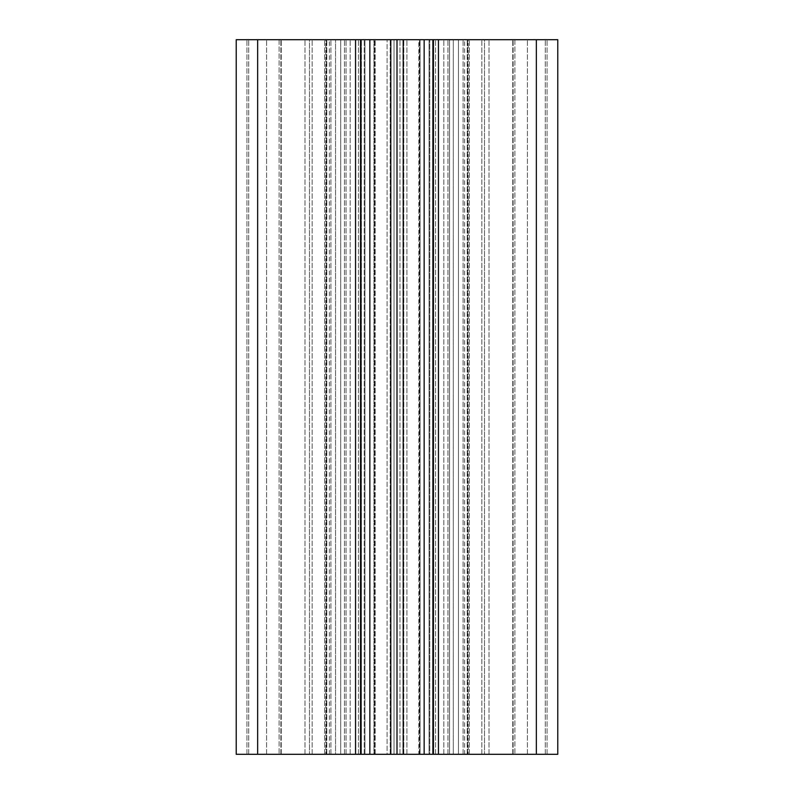 <?xml version="1.0" encoding="UTF-8"?>
<svg xmlns="http://www.w3.org/2000/svg" width="794" height="794" viewBox="0 0 794 794"><rect width="100%" height="100%" fill="white"/><g stroke="black" fill="none" stroke-linecap="round" stroke-linejoin="round"><path stroke-width="0.6" stroke-dasharray="3.97 2.98" d="M458.456 39.7L545.279 39.7L458.456 39.7L545.279 39.7L458.456 39.7L458.456 754.3L449.523 754.3L449.523 39.7L449.523 754.3L545.279 754.3L458.456 754.3L545.279 754.3L458.456 754.3L458.456 39.7M420.066 754.3L418.805 754.3L418.805 39.7L420.066 39.7L418.805 39.7L419.45 39.7L418.805 39.7L418.805 754.3L424.284 754.3L420.066 754.3L420.066 39.7L453.295 39.7L420.066 39.7L420.066 754.3M432.601 754.3L432.591 39.7L432.591 754.3L435.549 754.3L432.591 754.3L432.601 39.7L432.601 754.3M361.27 754.3L361.409 39.7L358.451 39.7L361.409 39.7L361.399 754.3L361.27 39.7M360.555 754.3L557.785 754.3L463.101 754.3L557.785 754.3L557.785 39.7L236.215 39.7L246.934 39.7L236.215 39.7L236.215 754.3L360.555 754.3L360.555 39.7M433.445 754.3L469.353 754.3L433.445 754.3L433.445 39.7M340.705 754.3L358.451 754.3L340.705 754.3L350.174 754.3L340.705 754.3L340.705 39.7L358.451 39.7L340.705 39.7L350.174 39.7L340.705 39.7L340.705 754.3M364.942 754.3L350.174 754.3L369.716 754.3L364.942 754.3L364.942 39.7L375.195 39.7L364.208 39.7L429.792 39.7L350.174 39.7L364.942 39.7L364.942 754.3M373.934 754.3L369.716 754.3L375.195 754.3L373.934 754.3L373.934 39.7L373.934 754.3M374.55 754.3L364.208 754.3L374.55 754.3L374.55 39.7L374.55 754.3M387.075 754.3L364.208 754.3L390.201 754.3L387.075 754.3L387.075 39.7L387.075 754.3M394.023 754.3L399.978 754.3L394.023 754.3L394.023 39.7L394.023 754.3M403.799 754.3L399.978 754.3L406.925 754.3L403.799 754.3L403.799 39.7L403.799 754.3M429.792 754.3L406.925 754.3L429.792 754.3L419.45 754.3L429.792 754.3L429.792 39.7L429.792 754.3M429.058 754.3L443.826 754.3L429.058 754.3L429.058 39.7L429.058 754.3M453.295 754.3L435.549 754.3L453.295 754.3L453.295 39.7L453.295 754.3M361.409 754.3L358.451 754.3L361.409 754.3L361.409 39.7L361.409 754.3M257.653 754.3L344.477 754.3L248.721 754.3L257.653 754.3L257.653 39.7M335.544 754.3L344.477 754.3L335.544 754.3L335.544 39.7L335.544 754.3M514.909 39.7L547.066 39.7L512.765 39.7L514.909 39.7L514.909 754.3L514.909 39.7M484.509 39.7L512.765 39.7L463.101 39.7L484.509 39.7L484.509 754.3L484.509 39.7M468.192 39.7L463.101 39.7L468.192 39.7L464.619 39.7L468.192 39.7L468.192 754.3L468.192 39.7M279.091 39.7L246.934 39.7L281.235 39.7L279.091 39.7L279.091 754.3L279.091 39.7M309.491 39.7L281.235 39.7L330.899 39.7L309.491 39.7L309.491 754.3L309.491 39.7M325.808 39.7L330.899 39.7L325.808 39.7L329.381 39.7L325.808 39.7L325.808 754.3L325.808 39.7M346.055 754.3L346.055 39.7L346.055 754.3M324.647 754.3L324.647 39.7L324.647 754.3M355.553 754.3L355.553 39.7M246.934 754.3L246.934 39.7L246.934 754.3M330.899 754.3L330.899 39.7L330.899 754.3M329.381 754.3L329.381 39.7M236.215 754.3L236.215 39.7L236.215 754.3M369.845 754.3L369.845 39.7M390.807 754.3L390.807 39.7M397 754.3L397 39.7M403.193 754.3L403.193 39.7M424.155 754.3L424.155 39.7M447.945 754.3L447.945 39.7L447.945 754.3M469.353 754.3L469.353 39.7L469.353 754.3M438.447 754.3L438.447 39.7M557.785 754.3L557.785 39.7L557.785 754.3M547.066 754.3L547.066 39.7L547.066 754.3M463.101 754.3L463.101 39.7L463.101 754.3M464.619 754.3L464.619 39.7M350.174 754.3L350.174 39.7L350.174 754.3M364.208 754.3L364.208 39.7L364.208 754.3M406.925 754.3L406.925 39.7L406.925 754.3M443.826 754.3L443.826 39.7L443.826 754.3M545.279 754.3L545.279 39.7L545.279 754.3M481.859 754.3L481.859 39.7L481.859 754.3M527.414 754.3L527.414 39.7L527.414 754.3M248.721 754.3L248.721 39.7L248.721 754.3M266.586 754.3L266.586 39.7L266.586 754.3M312.141 754.3L312.141 39.7L312.141 754.3M435.549 754.3L435.549 39.7L435.549 754.3M419.45 754.3L419.45 39.7L419.45 754.3M326.791 754.3L326.791 39.7L326.791 754.3M281.235 754.3L281.235 39.7L281.235 754.3M467.209 754.3L467.209 39.7L467.209 754.3M536.347 754.3L536.347 39.7M512.765 754.3L512.765 39.7L512.765 754.3M358.451 754.3L358.451 39.7L358.451 754.3M369.716 754.3L369.716 39.7L369.716 754.3M390.201 754.3L390.201 39.7L390.201 754.3M399.978 754.3L399.978 39.7L399.978 754.3M424.284 754.3L424.284 39.7L424.284 754.3M467.567 754.3L467.567 39.7L467.567 754.3M489.005 754.3L489.005 39.7L489.005 754.3M513.123 754.3L513.123 39.7L513.123 754.3M280.877 754.3L280.877 39.7L280.877 754.3M304.995 754.3L304.995 39.7L304.995 754.3M326.433 754.3L326.433 39.7L326.433 754.3M375.195 754.3L375.195 39.7L375.195 754.3M432.73 754.3L432.73 39.7M344.477 754.3L344.477 39.7L344.477 754.3"/><path stroke-width="1.19" d="M424.155 754.3L236.215 754.3L236.215 39.7L557.785 39.7L557.785 754.3L424.155 754.3L424.155 39.7M403.193 754.3L403.193 39.7M397 754.3L397 39.7M390.807 754.3L390.807 39.7M369.845 754.3L369.845 39.7M360.555 754.3L360.555 39.7M355.553 754.3L355.553 39.7M438.447 754.3L438.447 39.7M433.445 754.3L433.445 39.7M257.653 754.3L257.653 39.7M536.347 754.3L536.347 39.7"/></g></svg>
